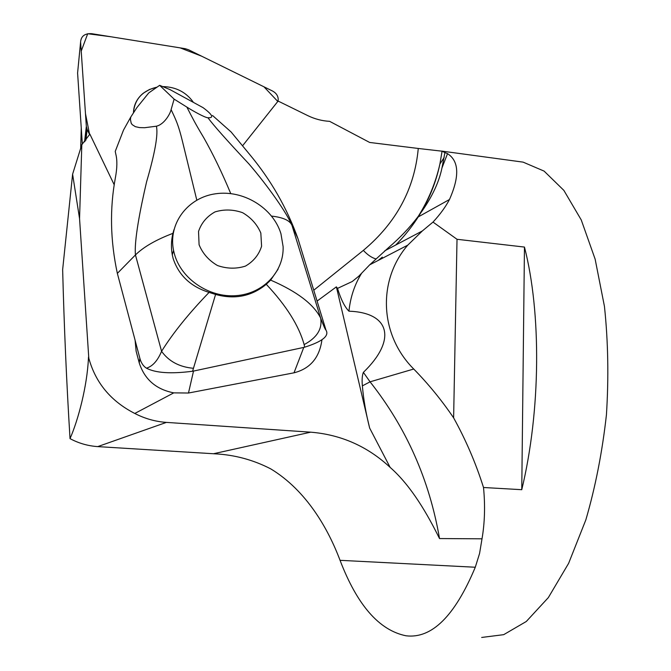 <?xml version="1.0" encoding="UTF-8"?>
<svg xmlns="http://www.w3.org/2000/svg" width="671" height="671" viewBox="0 0 671 671"><rect width="100%" height="100%" fill="white"/><g stroke="black" fill="none" stroke-linecap="round" stroke-linejoin="round"><path stroke-width="1.01" d="M133.462 112.896C134.519 99.409 142.193 90.853 156.486 87.247L149.44 89.495L143.3 93.202C136.976 98.377 133.697 104.936 133.462 112.896M162.944 86.593C175.727 86.911 185.758 91.986 193.038 101.807C185.758 91.986 175.727 86.911 162.944 86.593M81.812 144.693L79.555 218.629L72.602 174.2L81.812 144.693L89.872 134.125L114.238 184.844M72.602 174.2L62.646 269.633C64.122 326.609 66.58 382.948 70.027 438.633C78.692 443.279 87.926 445.938 97.731 446.609L214.879 453.822C234.699 454.837 253.361 459.878 270.841 468.928C306.79 490.719 328.404 529.369 340.046 560.319C357.215 605.192 379.207 630.346 406.022 635.789C431.755 638.935 454.846 616.079 475.286 567.238L479.572 553.474L482.013 538.813L439.522 538.561C427.612 514.506 411.541 486.181 390.119 467.36C367.498 446.366 341.019 434.632 310.69 432.174L166.391 422.394C155.353 421.614 144.819 418.645 134.796 413.462L173.772 392.862C156.108 389.415 144.609 379.442 139.249 362.961L136.121 351.151L135.097 340.18L117.35 273.391C110.287 240.528 109.633 208.639 115.395 177.714C117.199 168.027 117.341 160.193 115.823 154.204L115.236 151.411L123.514 130.073L130.761 117.064L130.426 119.455L131.206 123.246L132.229 124.68L135.349 126.668L139.576 127.599L144.617 127.716L156.393 126.207C164.194 124.445 170.191 113.953 171.105 109.633L174.116 99.123L159.639 85.326L148.727 92.942L136.842 107.679L130.761 117.064M80.696 148.392L81.258 127.968M313.902 290.107L363.346 250.392C396.259 222.839 414.561 188.861 418.268 148.467L369.662 142.453L329.62 121.342C322.055 120.931 314.774 119.027 307.771 115.622L278.113 101.061L242.575 145.775M518.289 161.476L523.103 162.13L544.097 171.105L563.85 190.363L581.254 219.945L595.135 259.14L604.445 306.387C608.136 341.17 608.798 377.295 606.433 414.77C602.29 451.977 595.429 487.02 585.833 519.891L568.631 563.321L548.341 597.601L526.282 621.497L503.695 634.665L481.686 637.45M418.268 148.467L442.072 151.193L439.899 164.034C433.391 194.607 418.679 221.589 395.764 244.999M358.742 276.234L352.208 281.535L358.532 276.444L369.704 264.827L388.601 247.582C399.908 237.87 409.62 227.687 417.748 217.018C430.723 199.79 438.792 183.46 441.946 168.01L444.923 152.56L442.072 151.193M444.923 152.56L447.532 153.651C459.081 161.057 459.727 176.339 449.478 199.497C445.628 206.861 440.134 214.385 433.005 222.084L457.018 239.287L524.462 247.071C541.405 312.636 540.818 410.761 521.761 489.696L483.514 487.498C485.276 505.615 484.772 522.717 482.013 538.813M79.555 218.629L88.798 358.197C95.584 382.839 110.916 401.266 134.796 413.462M88.505 357.022L88.429 358.465C87.087 386.278 78.356 419.61 70.027 438.633M352.208 281.535L337.521 288.387C340.91 299.4 344.718 306.999 348.945 311.185C390.287 312.636 396.88 339.996 363.38 372.363C362.155 375.374 361.82 379.878 362.374 385.884C363.514 399.388 365.938 413.453 369.654 428.073L336.381 286.861L317.257 300.952M433.005 222.084L422.344 230.958L407.742 245.167C377.354 280.386 379.501 334.913 413.739 369.025C428.492 384.114 441.786 400.394 453.621 417.857C465.859 439.966 475.823 463.175 483.514 487.498M453.621 417.857L457.018 239.287M524.462 247.071L521.761 489.696M337.521 288.387L336.381 286.861M173.772 392.862L188.484 393.03L294.007 372.816C310.228 368.673 319.547 357.635 321.954 339.702M188.484 393.03L193.516 371.071L303.778 347.402L304.684 347.184L304.139 344.6C298.989 325.821 286.366 305.716 266.27 284.294C251.633 296.339 234.741 299.727 215.584 294.443L192.577 371.248C171.03 374.024 155.655 373.001 146.446 368.178C143.326 366.198 141.145 362.952 139.904 358.431L135.081 340.264M271.621 216.104C283.112 217.404 289.897 220.482 291.969 225.347L297.983 238.7L325.972 330.107C329.486 335.886 322.39 341.573 304.684 347.184M193.466 368.295C179.442 367.045 168.815 361.384 161.577 351.302C173.043 332.967 188.886 313.332 209.092 292.397C190.723 286.66 178.738 275.37 173.135 258.511L172.296 254.896C170.971 247.825 171.18 240.646 172.925 233.349C156.007 239.782 143.519 246.978 135.45 254.938L117.35 273.391M266.27 284.294L270.665 280.117C296.934 291.491 313.592 304.122 320.621 318.012L291.969 225.347C286.718 212.824 268.492 186.748 249 164.001C227.159 140.684 213.47 125.267 207.935 117.752C214.2 118.104 212.59 114.741 203.103 107.679L169.998 89.604L159.639 85.326M297.983 238.7C286.928 207.935 270.832 179.862 249.687 154.489L231.109 131.977L212.539 115.496M174.116 99.123L186.857 107.092C192.049 110.43 205.007 117.769 207.935 117.752M146.446 368.178C152.611 366.324 157.651 360.696 161.577 351.302L135.45 254.938C134.066 241.225 140.08 209.729 146.572 181.908C155.009 152.879 158.289 134.309 156.393 126.207M173.923 229.776L172.925 233.349M196.796 200.109L182.47 141.38C178.503 125.309 176.398 120.772 171.105 109.633M230.74 193.567C222.059 172.732 213.051 154.087 203.724 137.647C194.699 122.608 192.552 118.096 186.857 107.092M270.665 280.117L278.079 269.188M193.516 371.071L192.577 371.248M209.092 292.397L215.584 294.443M325.972 330.107C325.309 329.721 323.531 325.695 320.621 318.012C322.541 328.815 317.048 337.681 304.139 344.6M260.826 233.055L261.589 246.215C258.922 254.779 253.537 261.405 245.443 266.102C236.309 269.012 226.983 268.828 217.479 265.523C208.807 260.457 202.676 253.537 199.086 244.747L198.532 231.47C201.392 222.948 206.886 216.423 215.005 211.91C224.08 209.151 233.273 209.411 242.583 212.682C251.097 217.647 257.169 224.433 260.826 233.055M174.426 254.049C181.245 279.035 209.151 297.857 236.234 295.643C263.368 293.672 284.076 271.487 283.112 246.634L280.956 233.768C273.156 207.867 243.271 189.616 215.55 193.785C187.754 197.601 167.985 223.527 173.554 250.442L174.426 254.049M87.163 129.495L89.62 134.594L85.477 113.667L81.216 51.122L87.708 33.735L110.841 36.754L180.155 47.876L201.627 56.179L263.955 86.802L277.903 101.581L278.23 99.367C278.037 95.743 276.133 92.959 272.518 91.013L188.501 49.729L185.246 48.689L91.684 33.684C84.789 33.332 81.09 36.117 80.595 42.03L86.341 126.416L87.163 129.495L85.905 140.189M82.34 144.181L77.593 73.005L80.595 42.03M166.391 422.394L97.731 446.609M390.119 467.36L369.654 428.073M413.739 369.025L370.056 381.824L362.374 385.884M363.38 372.363L370.056 381.824C406.274 427.603 429.423 479.857 439.522 538.561M361.619 273.256C354.607 284.605 350.379 297.245 348.945 311.185M422.344 230.958L384.751 250.82M447.532 153.651L441.946 168.01M375.768 258.872C371.751 257.739 367.607 254.913 363.346 250.392M382.311 257.136L378.335 260.373M475.286 567.238L340.046 560.319M310.69 432.174L213.529 453.73M294.007 372.816L303.778 347.402M139.216 362.835L139.87 358.297M84.546 141.833L86.341 126.416M523.103 162.13L441.619 151.076M407.742 245.167L369.704 264.827M449.461 199.522L417.865 217.119M418.285 216.305C428.517 200 435.722 182.579 439.899 164.034L444.185 157.459M380.147 258.855L378.201 260.44M139.904 358.431L139.249 362.961M173.554 250.442L172.262 254.896M85.007 141.287L86.576 127.884"/></g></svg>
